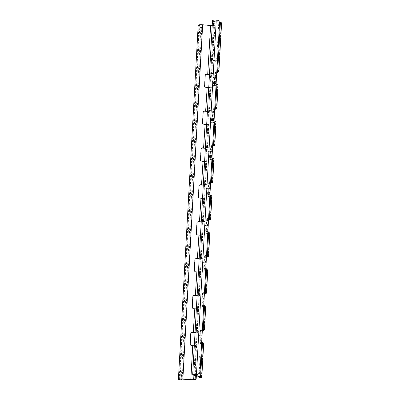 <?xml version="1.0" encoding="UTF-8"?>
<svg xmlns="http://www.w3.org/2000/svg" width="400" height="400" viewBox="0 0 400 400"><rect width="100%" height="100%" fill="white"/><g stroke="black" fill="none" stroke-linecap="round" stroke-linejoin="round"><path stroke-width="0.3" stroke-dasharray="2 1.5" d="M195.255 259.04A1.505 1.455 46.3 0 0 194.705 260.09L194.13 270.42A1.505 1.455 46.3 0 0 195.525 272.03L196.64 272.13A3.765 0.73 -176.8 0 0 200.705 271.96L202.7 271.305A0.755 0.325 -81.3 0 0 203.085 270.45L203.29 266.765L202.825 263.575A0.755 0.325 -81.3 0 1 203.195 262.45L202.19 262.295L204.91 261.395A0.755 0.325 98.7 0 1 204.985 261.39A0.755 0.325 98.7 0 1 205.21 262.02A0.755 0.325 98.7 0 1 205.17 262.315L204.325 265.935L204.12 269.625A0.755 0.325 -81.3 0 0 204.345 270.255A0.755 0.325 -81.3 0 0 204.415 270.25L206.41 269.59A2.635 0.51 -176.8 0 0 206.695 269.38A2.635 0.51 -176.8 0 0 205.855 268.955L205.02 268.76L205.79 268.64A1.505 1.095 -98.9 0 1 204.77 266.905L205.345 256.575A1.505 1.095 -98.9 0 1 206.215 255.345A1.505 1.095 -98.9 0 1 206.53 255.36L206.54 255.36M203.195 262.45L205.92 261.55A0.755 0.325 98.7 0 1 205.99 261.545A0.755 0.325 98.7 0 1 206.18 261.78M197.315 222.15A1.505 1.455 46.3 0 0 196.77 223.2L196.19 233.525A1.505 1.455 46.3 0 0 197.585 235.14L198.705 235.24A3.765 0.73 -176.8 0 0 202.77 235.07L204.765 234.41A0.755 0.325 -81.3 0 0 205.145 233.56L205.35 229.875L204.885 226.685A0.755 0.325 -81.3 0 1 205.26 225.56L204.25 225.405L206.975 224.505A0.755 0.325 98.7 0 1 207.045 224.5A0.755 0.325 98.7 0 1 207.275 225.13A0.755 0.325 98.7 0 1 207.23 225.425L206.385 229.045L206.18 232.735A0.755 0.325 -81.3 0 0 206.405 233.365A0.755 0.325 -81.3 0 0 206.48 233.36L208.475 232.7A2.635 0.51 -176.8 0 0 208.76 232.49A2.635 0.51 -176.8 0 0 207.915 232.065L207.085 231.87L207.85 231.75A1.505 1.095 -98.9 0 1 206.83 230.015L207.41 219.685A1.505 1.095 -98.9 0 1 208.28 218.455A1.505 1.095 -98.9 0 1 208.595 218.465L207.825 218.585L208.585 218.765M205.26 225.56L207.98 224.66A0.755 0.325 98.7 0 1 208.055 224.65A0.755 0.325 98.7 0 1 208.245 224.885M201.44 148.365A1.505 1.455 46.3 0 0 200.895 149.415L200.315 159.745A1.505 1.455 46.3 0 0 201.71 161.355L202.83 161.46A3.765 0.73 -176.8 0 0 206.895 161.29L208.89 160.63A0.755 0.325 -81.3 0 0 209.27 159.78L209.475 156.09L209.01 152.905A0.755 0.325 -81.3 0 1 209.385 151.775L208.375 151.625L211.1 150.725A0.755 0.325 98.7 0 1 211.17 150.72A0.755 0.325 98.7 0 1 211.4 151.35A0.755 0.325 98.7 0 1 211.355 151.645L210.51 155.265L210.305 158.955A0.755 0.325 -81.3 0 0 210.53 159.585A0.755 0.325 -81.3 0 0 210.605 159.58L212.6 158.92A2.635 0.51 -176.8 0 0 212.885 158.71A2.635 0.51 -176.8 0 0 212.04 158.28L211.21 158.085L211.975 157.965A1.505 1.095 -98.9 0 1 210.955 156.23L211.535 145.905A1.505 1.095 -98.9 0 1 212.405 144.675A1.505 1.095 -98.9 0 1 212.72 144.685L212.725 144.69M209.385 151.775L212.105 150.88A0.755 0.325 98.7 0 1 212.18 150.87A0.755 0.325 98.7 0 1 212.37 151.105M191.13 332.82A1.505 1.455 46.3 0 0 190.58 333.87L190.005 344.2A1.505 1.455 46.3 0 0 191.4 345.81L192.515 345.91A3.765 0.73 -176.8 0 0 196.58 345.74L198.575 345.085A0.755 0.325 -81.3 0 0 198.96 344.235L199.165 340.545L198.7 337.355A0.755 0.325 -81.3 0 1 199.07 336.23L198.065 336.075L200.785 335.18A0.755 0.325 98.7 0 1 200.86 335.17A0.755 0.325 98.7 0 1 201.085 335.805A0.755 0.325 98.7 0 1 201.045 336.095L200.2 339.715L199.995 343.405A0.755 0.325 -81.3 0 0 200.22 344.04A0.755 0.325 -81.3 0 0 200.29 344.03L202.285 343.375A2.635 0.51 -176.8 0 0 202.57 343.16A2.635 0.51 -176.8 0 0 201.73 342.735L200.895 342.54L201.665 342.42A1.505 1.095 -98.9 0 1 200.645 340.685L201.22 330.355A1.505 1.095 -98.9 0 1 202.09 329.125A1.505 1.095 -98.9 0 1 202.405 329.14L202.415 329.14M199.07 336.23L201.795 335.33A0.755 0.325 98.7 0 1 201.865 335.325A0.755 0.325 98.7 0 1 202.055 335.56M199.38 185.255A1.505 1.455 46.3 0 0 198.83 186.31L198.255 196.635A1.505 1.455 46.3 0 0 199.65 198.245L200.765 198.35A3.765 0.73 -176.8 0 0 204.83 198.18L206.825 197.52A0.755 0.325 -81.3 0 0 207.21 196.67L207.415 192.98L206.95 189.795A0.755 0.325 -81.3 0 1 207.32 188.67L206.315 188.515L209.035 187.615A0.755 0.325 98.7 0 1 209.11 187.61A0.755 0.325 98.7 0 1 209.335 188.24A0.755 0.325 98.7 0 1 209.295 188.535L208.45 192.155L208.245 195.845A0.755 0.325 -81.3 0 0 208.47 196.475A0.755 0.325 -81.3 0 0 208.54 196.47L210.535 195.81A2.635 0.51 -176.8 0 0 210.82 195.6A2.635 0.51 -176.8 0 0 209.98 195.175L209.145 194.975L209.915 194.855A1.505 1.095 -98.9 0 1 208.895 193.125L209.47 182.795A1.505 1.095 -98.9 0 1 210.34 181.565A1.505 1.095 -98.9 0 1 210.655 181.575L210.665 181.58M207.32 188.67L210.045 187.77A0.755 0.325 98.7 0 1 210.115 187.76A0.755 0.325 98.7 0 1 210.305 187.995M193.19 295.93A1.505 1.455 46.3 0 0 192.645 296.98L192.065 307.31A1.505 1.455 46.3 0 0 193.46 308.92L194.58 309.02A3.765 0.73 -176.8 0 0 198.645 308.85L200.64 308.195A0.755 0.325 -81.3 0 0 201.02 307.345L201.225 303.655L200.76 300.465A0.755 0.325 -81.3 0 1 201.135 299.34L200.125 299.185L202.85 298.285A0.755 0.325 98.7 0 1 202.92 298.28A0.755 0.325 98.7 0 1 203.15 298.91A0.755 0.325 98.7 0 1 203.105 299.205L202.26 302.825L202.055 306.515A0.755 0.325 -81.3 0 0 202.28 307.15A0.755 0.325 -81.3 0 0 202.355 307.14L204.35 306.48A2.635 0.51 -176.8 0 0 204.635 306.27A2.635 0.51 -176.8 0 0 203.79 305.845L202.96 305.65L203.725 305.53A1.505 1.095 -98.9 0 1 202.705 303.795L203.285 293.465A1.505 1.095 -98.9 0 1 204.155 292.235A1.505 1.095 -98.9 0 1 204.47 292.25L203.7 292.37L204.46 292.545M201.135 299.34L203.855 298.44A0.755 0.325 98.7 0 1 203.93 298.435A0.755 0.325 98.7 0 1 204.12 298.67M206.68 124.415A2.635 0.51 -176.8 0 0 207.95 124.245L209.945 123.585A0.755 0.325 -81.3 0 0 210.325 122.735L210.535 119.05L210.07 115.86A0.755 0.325 -81.3 0 1 210.44 114.735L213.16 113.835A0.755 0.325 98.7 0 1 213.235 113.825A0.755 0.325 98.7 0 1 213.46 114.46A0.755 0.325 98.7 0 1 213.42 114.75L212.575 118.375L212.37 122.06A0.755 0.325 -81.3 0 0 212.595 122.695A0.755 0.325 -81.3 0 0 212.665 122.69L214.66 122.03A2.635 0.51 -176.8 0 0 214.945 121.82A2.635 0.51 -176.8 0 0 214.105 121.39L213.27 121.195L214.04 121.075A1.505 1.095 -98.9 0 1 213.02 119.34L213.595 109.01A1.505 1.095 -98.9 0 1 214.465 107.78A1.505 1.095 -98.9 0 1 214.78 107.795L214.79 107.8M210.44 114.735L211.445 114.885L214.17 113.99A0.755 0.325 98.7 0 1 214.24 113.98A0.755 0.325 98.7 0 1 214.43 114.215M205.565 74.585A1.505 1.455 46.3 0 0 205.02 75.635L204.44 85.965A1.505 1.455 46.3 0 0 205.835 87.575L206.955 87.68A3.765 0.73 -176.8 0 0 211.02 87.51L213.015 86.85A0.755 0.325 -81.3 0 0 213.395 86L213.6 82.31L213.135 79.12A0.755 0.325 -81.3 0 1 213.51 77.995L212.5 77.845L215.225 76.945A0.755 0.325 98.7 0 1 215.295 76.935A0.755 0.325 98.7 0 1 215.525 77.57A0.755 0.325 98.7 0 1 215.48 77.86L214.635 81.485L214.43 85.17A0.755 0.325 -81.3 0 0 214.655 85.805A0.755 0.325 -81.3 0 0 214.73 85.795L216.725 85.14A2.635 0.51 -176.8 0 0 217.01 84.925A2.635 0.51 -176.8 0 0 216.165 84.5L215.335 84.305L216.1 84.185A1.505 1.095 -98.9 0 1 215.08 82.45L215.66 72.12A1.505 1.095 -98.9 0 1 216.53 70.89A1.505 1.095 -98.9 0 1 216.845 70.905L216.075 71.025L216.835 71.205M213.51 77.995L216.23 77.095A0.755 0.325 98.7 0 1 216.305 77.09A0.755 0.325 98.7 0 1 216.495 77.325M221.6 23.015A3.765 0.73 3.2 0 1 221.195 23.315L219.71 23.805L217.875 56.64A4.145 1.8 98.7 0 1 215.38 61.355A4.145 1.8 98.7 0 1 214.135 57.875L215.97 25.04L214.485 25.53A3.765 0.73 3.2 0 1 210.42 25.7L202.46 24.975A2.635 0.51 -176.8 0 0 199.325 25.305A2.635 0.51 -176.8 0 0 199.845 25.645L199.18 25.8A3.015 1.785 -95.2 0 1 200.805 29.32L201.71 29.235A3.015 1.785 84.8 0 0 200.085 25.72M203.505 111.475A1.505 1.455 46.3 0 0 202.955 112.525L202.38 122.855A1.505 1.455 46.3 0 0 203.775 124.465L204.89 124.57A3.765 0.73 -176.8 0 0 208.955 124.4L210.95 123.74A0.755 0.325 -81.3 0 0 211.335 122.89L211.54 119.2L211.075 116.01A0.755 0.325 -81.3 0 1 211.445 114.885M204.385 293.92L199.385 295.57A3.765 0.73 3.2 0 1 197.095 295.82M206.445 257.03L201.45 258.68A3.765 0.73 3.2 0 1 199.16 258.93M208.51 220.14L203.51 221.79A3.765 0.73 3.2 0 1 201.22 222.04M210.57 183.25L205.575 184.9A3.765 0.73 3.2 0 1 203.285 185.15M212.635 146.36L207.635 148.01A3.765 0.73 3.2 0 1 205.345 148.255M202.32 330.81L197.325 332.46A3.765 0.73 3.2 0 1 195.035 332.71M214.695 109.47L209.7 111.12A3.765 0.73 3.2 0 1 207.41 111.365M206.13 262.65L205.33 266.09L205.125 269.78A0.755 0.325 -81.3 0 0 205.35 270.41A0.755 0.325 -81.3 0 0 205.425 270.405L207.415 269.745A3.765 0.73 -176.8 0 0 207.825 269.445M208.195 225.76L207.395 229.2L207.185 232.89A0.755 0.325 -81.3 0 0 207.415 233.52A0.755 0.325 -81.3 0 0 207.485 233.515L209.48 232.855A3.765 0.73 -176.8 0 0 209.885 232.555M210.255 188.87L209.455 192.31L209.25 195.995A0.755 0.325 -81.3 0 0 209.475 196.63A0.755 0.325 -81.3 0 0 209.55 196.62L211.54 195.965A3.765 0.73 -176.8 0 0 211.95 195.66M212.32 151.98L211.52 155.415L211.31 159.105A0.755 0.325 -81.3 0 0 211.54 159.74A0.755 0.325 -81.3 0 0 211.61 159.73L213.605 159.075A3.765 0.73 -176.8 0 0 214.01 158.77M214.38 115.09L213.58 118.525L213.375 122.215A0.755 0.325 -81.3 0 0 213.6 122.85A0.755 0.325 -81.3 0 0 213.675 122.84L215.665 122.185A3.765 0.73 -176.8 0 0 216.075 121.88M202.005 336.435L201.205 339.87L201 343.56A0.755 0.325 -81.3 0 0 201.225 344.19A0.755 0.325 -81.3 0 0 201.3 344.185L203.29 343.525A3.765 0.73 -176.8 0 0 203.7 343.225M196.355 375.86L197.18 361.115A4.145 1.8 98.7 0 1 199.675 356.4A4.145 1.8 98.7 0 1 200.92 359.88L199.91 377.955M204.07 299.545L203.27 302.98L203.06 306.67A0.755 0.325 -81.3 0 0 203.29 307.3A0.755 0.325 -81.3 0 0 203.36 307.295L205.355 306.635A3.765 0.73 -176.8 0 0 205.76 306.335M216.445 78.2L215.645 81.635L215.435 85.325A0.755 0.325 -81.3 0 0 215.665 85.96A0.755 0.325 -81.3 0 0 215.735 85.95L217.73 85.29A3.765 0.73 -176.8 0 0 218.135 84.99M216.675 20.02L216.265 20.22A2.635 0.51 -176.8 0 0 213.615 20.585A2.635 0.51 -176.8 0 0 214.46 21.01L219.41 22.17M206.53 255.36L205.765 255.475L206.525 255.655M205.765 255.475A1.505 1.095 81.1 0 0 205.45 255.465A1.505 1.095 81.1 0 0 204.58 256.695L205.345 256.575M204.77 266.905L204 267.025L204.58 256.695M204 267.025A1.505 1.095 81.1 0 0 205.02 268.76M203.7 292.37A1.505 1.095 81.1 0 0 203.385 292.355A1.505 1.095 81.1 0 0 202.515 293.585L203.285 293.465M202.705 303.795L201.94 303.915L202.515 293.585M201.94 303.915A1.505 1.095 81.1 0 0 202.96 305.65M202.405 329.14L201.64 329.26L202.4 329.435M201.64 329.26A1.505 1.095 81.1 0 0 201.325 329.245A1.505 1.095 81.1 0 0 200.455 330.475L201.22 330.355M200.645 340.685L199.875 340.805L200.455 330.475M199.875 340.805A1.505 1.095 81.1 0 0 200.895 342.54M212.49 20.52A3.765 0.73 -176.8 0 0 213.69 21.13L219.63 22.525A2.635 0.51 3.2 0 1 220.475 22.95A2.635 0.51 3.2 0 1 220.19 23.16L218.705 23.655L216.87 56.485A4.145 1.8 98.7 0 1 214.375 61.2A4.145 1.8 98.7 0 1 213.125 57.72L214.96 24.89L213.48 25.38A2.635 0.51 3.2 0 1 212.205 25.545M216.075 71.025A1.505 1.095 81.1 0 0 215.76 71.01A1.505 1.095 81.1 0 0 214.89 72.24L215.66 72.12M215.08 82.45L214.315 82.57L214.89 72.24M214.315 82.57A1.505 1.095 81.1 0 0 215.335 84.305M214.78 107.795L214.015 107.915L214.775 108.095M214.015 107.915A1.505 1.095 81.1 0 0 213.7 107.9A1.505 1.095 81.1 0 0 212.83 109.13L213.595 109.01M213.02 119.34L212.25 119.46L212.83 109.13M212.25 119.46A1.505 1.095 81.1 0 0 213.27 121.195M212.72 144.685L211.95 144.805L212.71 144.985M211.95 144.805A1.505 1.095 81.1 0 0 211.635 144.795A1.505 1.095 81.1 0 0 210.765 146.025L211.535 145.905M210.955 156.23L210.19 156.35L210.765 146.025M210.19 156.35A1.505 1.095 81.1 0 0 211.21 158.085M210.655 181.575L209.89 181.695L210.65 181.875M209.89 181.695A1.505 1.095 81.1 0 0 209.575 181.685A1.505 1.095 81.1 0 0 208.705 182.915L209.47 182.795M208.895 193.125L208.125 193.245L208.705 182.915M208.125 193.245A1.505 1.095 81.1 0 0 209.145 194.975M207.825 218.585A1.505 1.095 81.1 0 0 207.51 218.575A1.505 1.095 81.1 0 0 206.64 219.805L207.41 219.685M206.83 230.015L206.065 230.135L206.64 219.805M206.065 230.135A1.505 1.095 81.1 0 0 207.085 231.87M202.19 262.295A0.755 0.325 -81.3 0 0 201.82 263.42L202.285 266.61L202.075 270.3A0.755 0.325 -81.3 0 1 201.695 271.15L199.7 271.81A2.635 0.51 -176.8 0 1 198.43 271.975M204.41 293.425L198.38 295.42A2.635 0.51 3.2 0 1 197.11 295.585M206.475 256.535L200.445 258.525A2.635 0.51 3.2 0 1 199.17 258.695M204.25 225.405A0.755 0.325 -81.3 0 0 203.88 226.53L204.345 229.72L204.14 233.41A0.755 0.325 -81.3 0 1 203.755 234.26L201.765 234.915A2.635 0.51 -176.8 0 1 200.49 235.085M208.535 219.645L202.505 221.635A2.635 0.51 3.2 0 1 201.235 221.805M206.315 188.515A0.755 0.325 -81.3 0 0 205.945 189.64L206.41 192.83L206.2 196.52A0.755 0.325 -81.3 0 1 205.82 197.37L203.825 198.025A2.635 0.51 -176.8 0 1 202.555 198.195M208.375 151.625A0.755 0.325 -81.3 0 0 208.005 152.75L208.47 155.94L208.265 159.625A0.755 0.325 -81.3 0 1 207.88 160.475L205.89 161.135A2.635 0.51 -176.8 0 1 204.615 161.305M210.6 182.755L204.57 184.745A2.635 0.51 3.2 0 1 203.295 184.915M212.66 145.865L206.63 147.855A2.635 0.51 3.2 0 1 205.36 148.025M198.065 336.075A0.755 0.325 -81.3 0 0 197.695 337.2L198.16 340.39L197.95 344.08A0.755 0.325 -81.3 0 1 197.57 344.93L195.575 345.59A2.635 0.51 -176.8 0 1 194.305 345.755M195.355 375.625L196.175 360.96A4.145 1.8 98.7 0 1 198.67 356.25A4.145 1.8 98.7 0 1 199.915 359.725L198.98 376.475M202.35 330.315L196.32 332.31A2.635 0.51 3.2 0 1 195.045 332.475M200.125 299.185A0.755 0.325 -81.3 0 0 199.755 300.31L200.22 303.5L200.015 307.19A0.755 0.325 -81.3 0 1 199.63 308.04L197.64 308.7A2.635 0.51 -176.8 0 1 196.365 308.865M214.725 108.975L208.695 110.965A2.635 0.51 3.2 0 1 207.42 111.135M212.5 77.845A0.755 0.325 -81.3 0 0 212.13 78.97L212.595 82.155L212.39 85.845A0.755 0.325 -81.3 0 1 212.005 86.695L210.015 87.355A2.635 0.51 -176.8 0 1 208.74 87.525M215.97 25.04L214.96 24.89M216.76 72.575L211.76 74.23A3.765 0.73 3.2 0 1 209.47 74.475M216.785 72.08L210.755 74.075A2.635 0.51 3.2 0 1 209.485 74.24M218.705 23.655L219.71 23.805M198.2 25.24A3.765 0.73 -176.8 0 0 198.94 25.725L199.18 25.8M181.825 379.075A3.015 1.785 84.8 0 0 182.24 377.485L181.335 377.565L200.805 29.32M181.335 377.565A3.015 1.785 -95.2 0 1 179.815 380M182.24 377.485L201.71 29.235M216.665 20.24A3.015 2.955 -178.3 0 1 219.515 23.285M215.645 81.635L214.635 81.485M213.6 82.31L212.595 82.155M210.535 119.05L211.54 119.2M212.575 118.375L213.58 118.525M203.27 302.98L202.26 302.825M201.225 303.655L200.22 303.5M209.455 192.31L208.45 192.155M207.415 192.98L206.41 192.83M201.205 339.87L200.2 339.715M199.165 340.545L198.16 340.39M211.52 155.415L210.51 155.265M209.475 156.09L208.47 155.94M207.395 229.2L206.385 229.045M205.35 229.875L204.345 229.72M205.33 266.09L204.325 265.935M203.29 266.765L202.285 266.61M205.92 261.55L204.91 261.395M207.98 224.66L206.975 224.505M212.105 150.88L211.1 150.725M201.795 335.33L200.785 335.18M210.045 187.77L209.035 187.615M203.855 298.44L202.85 298.285M213.16 113.835L214.17 113.99M216.23 77.095L215.225 76.945M195.32 295.74L196.855 271.925M193.26 332.63L194.79 308.815M190.62 379.85L192.73 345.705M182.66 379.125L202.46 24.975M207.695 74.395L210.42 25.7M205.635 111.29L207.165 87.475M203.57 148.18L205.105 124.365M201.51 185.07L203.04 161.255M199.445 221.96L200.98 198.145M197.385 258.85L198.915 235.035M199.385 295.57L200.705 271.96M201.45 258.68L202.77 235.07M203.51 221.79L204.83 198.18M205.575 184.9L206.895 161.29M207.635 148.01L208.955 124.4M194.685 379.68L196.58 345.74M197.325 332.46L198.645 308.85M209.7 111.12L211.02 87.51M206.095 293.355L207.415 269.745M208.16 256.465L209.48 232.855M210.22 219.575L211.54 195.965M212.285 182.685L213.605 159.075M214.345 145.795L215.665 122.185M201.395 377.465L203.29 343.525M204.035 330.245L205.355 306.635M216.41 108.9L217.73 85.29M194.7 374.405L214.46 21.01M204.535 292.565L205.855 268.955L206.62 268.835M202.47 329.455L203.79 305.845L204.56 305.725M199.83 376.675L201.73 342.735L202.495 342.615M193.89 375.28L213.69 21.13M216.91 71.22L219.63 22.525M214.845 108.11L216.165 84.5L216.935 84.38M212.785 145L214.105 121.39L214.87 121.27M210.72 181.89L212.04 158.28L212.81 158.16M208.66 218.78L209.98 195.175L210.745 195.055M206.595 255.675L207.915 232.065L208.685 231.945M207.18 255.86L208.475 232.7M205.115 292.75L206.41 269.59M209.24 218.97L210.535 195.81M213.365 145.185L214.66 122.03M211.305 182.075L212.6 158.92M203.055 329.64L204.35 306.48M200.415 376.86L202.285 343.375M215.43 108.295L216.725 85.14M198.38 295.42L199.7 271.81M200.445 258.525L201.765 234.915M202.505 221.635L203.825 198.025M204.57 184.745L205.89 161.135M206.63 147.855L207.95 124.245M193.915 375.285L195.575 345.59M196.32 332.31L197.64 308.7M208.695 110.965L210.015 87.355M211.76 74.23L214.485 25.53M218.47 72.01L221.195 23.315M217.49 71.405L220.19 23.16M210.755 74.075L213.48 25.38M179.14 379.875L198.94 25.725M180.08 379.175L199.845 25.645M196.465 374.37L216.265 20.22M215.435 85.325L214.43 85.17M216.455 78.01L215.48 77.86M213.135 79.12L212.13 78.97M213.395 86L212.39 85.845M213.015 86.85L212.005 86.695M215.735 85.95L214.73 85.795M199.915 359.725L200.92 359.88M196.175 360.96L197.18 361.115M213.125 57.72L214.135 57.875M216.87 56.485L217.875 56.64M209.945 123.585L210.95 123.74M210.325 122.735L211.335 122.89M210.07 115.86L211.075 116.01M213.42 114.75L214.39 114.9M212.37 122.06L213.375 122.215M212.665 122.69L213.675 122.84M203.36 307.295L202.355 307.14M203.06 306.67L202.055 306.515M204.08 299.355L203.105 299.205M200.76 300.465L199.755 300.31M201.02 307.345L200.015 307.19M200.64 308.195L199.63 308.04M209.55 196.62L208.54 196.47M209.25 195.995L208.245 195.845M210.265 188.68L209.295 188.535M206.95 189.795L205.945 189.64M207.21 196.67L206.2 196.52M206.825 197.52L205.82 197.37M201.3 344.185L200.29 344.03M201 343.56L199.995 343.405M202.015 336.245L201.045 336.095M198.7 337.355L197.695 337.2M198.96 344.235L197.95 344.08M198.575 345.085L197.57 344.93M211.61 159.73L210.605 159.58M211.31 159.105L210.305 158.955M212.33 151.79L211.355 151.645M209.01 152.905L208.005 152.75M209.27 159.78L208.265 159.625M208.89 160.63L207.88 160.475M207.485 233.515L206.48 233.36M207.185 232.89L206.18 232.735M208.205 225.57L207.23 225.425M204.885 226.685L203.88 226.53M205.145 233.56L204.14 233.41M204.765 234.41L203.755 234.26M205.425 270.405L204.415 270.25M205.125 269.78L204.12 269.625M206.14 262.465L205.17 262.315M202.825 263.575L201.82 263.42M203.085 270.45L202.075 270.3M202.7 271.305L201.695 271.15M204.985 261.39L205.99 261.545M207.045 224.5L208.055 224.65M211.17 150.72L212.18 150.87M200.86 335.17L201.865 335.325M209.11 187.61L210.115 187.76M202.92 298.28L203.93 298.435M213.235 113.825L214.24 113.98M215.295 76.935L216.305 77.09M207.44 256.1L208.76 232.49M205.375 292.99L206.695 269.38M209.5 219.21L210.82 195.6M213.625 145.43L214.945 121.82M211.565 182.32L212.885 158.71M203.315 329.88L204.635 306.27M200.675 377.1L202.57 343.16M215.69 108.535L217.01 84.925M217.75 71.645L220.475 22.95M179.525 379.455L199.325 25.305M193.815 374.735L213.615 20.585M214.655 85.805L215.665 85.96M198.67 356.25L199.675 356.4M214.375 61.2L215.38 61.355M215.76 71.01L216.53 70.89M212.595 122.695L213.6 122.85M202.28 307.15L203.29 307.3M208.47 196.475L209.475 196.63M200.22 344.04L201.225 344.19M210.53 159.585L211.54 159.74M206.405 233.365L207.415 233.52M204.345 270.255L205.35 270.41M213.7 107.9L214.465 107.78M211.635 144.795L212.405 144.675M209.575 181.685L210.34 181.565M207.51 218.575L208.28 218.455M205.45 255.465L206.215 255.345M203.385 292.355L204.155 292.235M201.325 329.245L202.09 329.125"/><path stroke-width="0.6" d="M206.18 261.78A0.755 0.325 98.7 0 1 206.215 262.175A0.755 0.325 98.7 0 1 206.175 262.47L206.13 262.65M208.245 224.885A0.755 0.325 98.7 0 1 208.28 225.285A0.755 0.325 98.7 0 1 208.235 225.575L208.195 225.76M212.37 151.105A0.755 0.325 98.7 0 1 212.405 151.505A0.755 0.325 98.7 0 1 212.36 151.795L212.32 151.98M202.055 335.56A0.755 0.325 98.7 0 1 202.09 335.955A0.755 0.325 98.7 0 1 202.05 336.25L202.005 336.435M210.305 187.995A0.755 0.325 98.7 0 1 210.34 188.395A0.755 0.325 98.7 0 1 210.3 188.685L210.255 188.87M204.12 298.67A0.755 0.325 98.7 0 1 204.155 299.065A0.755 0.325 98.7 0 1 204.11 299.36L204.07 299.545M214.43 114.215A0.755 0.325 98.7 0 1 214.465 114.615A0.755 0.325 98.7 0 1 214.425 114.905L214.38 115.09M216.495 77.325A0.755 0.325 98.7 0 1 216.53 77.72A0.755 0.325 98.7 0 1 216.485 78.015L216.445 78.2M199.16 258.93A3.765 0.73 3.2 0 1 197.385 258.85L196.265 258.75A1.505 1.455 46.3 0 0 195.255 259.04M197.095 295.82A3.765 0.73 3.2 0 1 195.32 295.74L194.205 295.64A1.505 1.455 46.3 0 0 193.19 295.93M195.035 332.71A3.765 0.73 3.2 0 1 193.26 332.63L192.14 332.53A1.505 1.455 46.3 0 0 191.13 332.82M180.72 379.92L179.815 380A3.015 1.785 -95.2 0 1 179.38 379.95L179.14 379.875A3.765 0.73 -176.8 0 1 178.4 379.39A3.765 0.73 -176.8 0 1 182.87 378.92L190.83 379.645A2.635 0.51 3.2 0 0 193.68 379.53L195.16 379.04L196.17 379.19L194.685 379.68A3.765 0.73 3.2 0 1 190.62 379.85L182.66 379.125A2.635 0.51 -176.8 0 0 179.525 379.455A2.635 0.51 -176.8 0 0 180.045 379.79L180.285 379.87A3.015 1.785 84.8 0 0 180.72 379.92A3.015 1.785 84.8 0 0 181.825 379.075M209.47 74.475A3.765 0.73 3.2 0 1 207.695 74.395L206.58 74.295A1.505 1.455 46.3 0 0 205.565 74.585M207.41 111.365A3.765 0.73 3.2 0 1 205.635 111.29L204.515 111.185A1.505 1.455 46.3 0 0 203.505 111.475M205.345 148.255A3.765 0.73 3.2 0 1 203.57 148.18L202.455 148.075A1.505 1.455 46.3 0 0 201.44 148.365M203.285 185.15A3.765 0.73 3.2 0 1 201.51 185.07L200.39 184.965A1.505 1.455 46.3 0 0 199.38 185.255M201.22 222.04A3.765 0.73 3.2 0 1 199.445 221.96L198.33 221.855A1.505 1.455 46.3 0 0 197.315 222.15M204.475 292.25L205.3 292.445A3.765 0.73 3.2 0 1 206.505 293.055A3.765 0.73 3.2 0 1 206.095 293.355L204.385 293.92M206.54 255.36L207.365 255.555A3.765 0.73 3.2 0 1 208.565 256.165A3.765 0.73 3.2 0 1 208.16 256.465L206.445 257.03M208.6 218.47L209.425 218.665A3.765 0.73 3.2 0 1 210.63 219.27A3.765 0.73 3.2 0 1 210.22 219.575L208.51 220.14M210.665 181.58L211.49 181.77A3.765 0.73 3.2 0 1 212.69 182.38A3.765 0.73 3.2 0 1 212.285 182.685L210.57 183.25M212.725 144.69L213.55 144.88A3.765 0.73 3.2 0 1 214.755 145.49A3.765 0.73 3.2 0 1 214.345 145.795L212.635 146.36M196.865 374.39L196.875 374.17A3.015 2.955 1.7 0 0 200.045 371.385L200.04 371.605A3.015 2.955 -178.3 0 1 196.865 374.39L196.465 374.37A2.635 0.51 -176.8 0 0 193.815 374.735A2.635 0.51 -176.8 0 0 194.66 375.16L200.6 376.555A3.765 0.73 3.2 0 1 201.8 377.165A3.765 0.73 3.2 0 1 201.395 377.465L199.91 377.955L198.905 377.8L198.98 376.475M196.17 379.19L196.355 375.86M202.415 329.14L203.24 329.335A3.765 0.73 3.2 0 1 204.44 329.945A3.765 0.73 3.2 0 1 204.035 330.245L202.32 330.81M214.79 107.8L215.615 107.99A3.765 0.73 3.2 0 1 216.815 108.6A3.765 0.73 3.2 0 1 216.41 108.9L214.695 109.47M208.565 256.165L209.885 232.555A3.765 0.73 -176.8 0 0 208.685 231.945L207.86 231.75M206.505 293.055L207.825 269.445A3.765 0.73 -176.8 0 0 206.62 268.835L205.795 268.64M210.63 219.27L211.95 195.66A3.765 0.73 -176.8 0 0 210.745 195.055L209.92 194.86M214.755 145.49L216.075 121.88A3.765 0.73 -176.8 0 0 214.87 121.27L214.045 121.08M212.69 182.38L214.01 158.77A3.765 0.73 -176.8 0 0 212.81 158.16L211.985 157.97M204.44 329.945L205.76 306.335A3.765 0.73 -176.8 0 0 204.56 305.725L203.735 305.53M201.8 377.165L203.7 343.225A3.765 0.73 -176.8 0 0 202.495 342.615L201.67 342.42M216.815 108.6L218.135 84.99A3.765 0.73 -176.8 0 0 216.935 84.38L216.11 84.19M216.85 70.905L217.675 71.1A3.765 0.73 3.2 0 1 218.88 71.71A3.765 0.73 3.2 0 1 218.47 72.01L216.76 72.575M219.41 22.17L220.4 22.405A3.765 0.73 3.2 0 1 221.6 23.015L218.88 71.71M206.525 255.655L206.595 255.675A2.635 0.51 3.2 0 1 207.44 256.1A2.635 0.51 3.2 0 1 207.155 256.31L206.475 256.535M204.46 292.545L204.535 292.565A2.635 0.51 3.2 0 1 205.375 292.99A2.635 0.51 3.2 0 1 205.09 293.2L204.41 293.425M202.4 329.435L202.47 329.455A2.635 0.51 3.2 0 1 203.315 329.88A2.635 0.51 3.2 0 1 203.03 330.09L202.35 330.315M196.875 374.17L196.47 374.15A3.765 0.73 -176.8 0 0 192.69 374.67A3.765 0.73 -176.8 0 0 193.89 375.28L199.83 376.675A2.635 0.51 3.2 0 1 200.675 377.1A2.635 0.51 3.2 0 1 200.39 377.31L198.905 377.8M216.835 71.205L216.91 71.22A2.635 0.51 3.2 0 1 217.75 71.645A2.635 0.51 3.2 0 1 217.465 71.86L216.785 72.08M214.775 108.095L214.845 108.11A2.635 0.51 3.2 0 1 215.69 108.535A2.635 0.51 3.2 0 1 215.405 108.75L214.725 108.975M212.71 144.985L212.785 145A2.635 0.51 3.2 0 1 213.625 145.43A2.635 0.51 3.2 0 1 213.34 145.64L212.66 145.865M210.65 181.875L210.72 181.89A2.635 0.51 3.2 0 1 211.565 182.32A2.635 0.51 3.2 0 1 211.28 182.53L210.6 182.755M208.585 218.765L208.66 218.78A2.635 0.51 3.2 0 1 209.5 219.21A2.635 0.51 3.2 0 1 209.215 219.42L208.535 219.645M195.16 379.04L195.355 375.625M197.11 295.585A2.635 0.51 3.2 0 1 195.535 295.535L194.205 295.64M199.17 258.695A2.635 0.51 3.2 0 1 197.595 258.645L196.48 258.545A1.505 1.455 -133.7 0 0 194.92 259.885L194.345 270.215A1.505 1.455 -133.7 0 0 195.74 271.825L196.855 271.925A2.635 0.51 -176.8 0 0 198.43 271.975M201.235 221.805A2.635 0.51 3.2 0 1 199.66 221.755L198.545 221.655A1.505 1.455 -133.7 0 0 196.985 222.995L196.405 233.325A1.505 1.455 -133.7 0 0 197.8 234.935L198.915 235.035A2.635 0.51 -176.8 0 0 200.49 235.085M203.295 184.915A2.635 0.51 3.2 0 1 201.72 184.865L200.605 184.765A1.505 1.455 -133.7 0 0 199.045 186.105L198.47 196.435A1.505 1.455 -133.7 0 0 199.865 198.045L200.98 198.145A2.635 0.51 -176.8 0 0 202.555 198.195M205.36 148.025A2.635 0.51 3.2 0 1 203.785 147.975L202.67 147.87A1.505 1.455 -133.7 0 0 201.11 149.215L200.53 159.54A1.505 1.455 -133.7 0 0 201.925 161.155L203.04 161.255A2.635 0.51 -176.8 0 0 204.615 161.305M207.42 111.135A2.635 0.51 3.2 0 1 205.845 111.085L204.73 110.98A1.505 1.455 -133.7 0 0 203.17 112.32L202.595 122.65A1.505 1.455 -133.7 0 0 203.99 124.26L205.105 124.365A2.635 0.51 -176.8 0 0 206.68 124.415M195.045 332.475A2.635 0.51 3.2 0 1 193.47 332.425L192.355 332.325A1.505 1.455 -133.7 0 0 190.795 333.665L190.22 343.995A1.505 1.455 -133.7 0 0 191.61 345.605L192.73 345.705A2.635 0.51 -176.8 0 0 194.305 345.755M194.42 295.435A1.505 1.455 -133.7 0 0 192.86 296.775L192.28 307.105A1.505 1.455 -133.7 0 0 193.675 308.715L194.79 308.815A2.635 0.51 -176.8 0 0 196.365 308.865M209.485 74.24A2.635 0.51 3.2 0 1 207.91 74.195L206.795 74.09A1.505 1.455 -133.7 0 0 205.235 75.43L204.655 85.76A1.505 1.455 -133.7 0 0 206.05 87.37L207.165 87.475A2.635 0.51 -176.8 0 0 208.74 87.525M212.205 25.545A2.635 0.51 3.2 0 1 210.63 25.495L202.67 24.77A3.765 0.73 -176.8 0 0 198.2 25.24L178.4 379.39M200.045 371.385L219.515 23.14A3.015 2.955 1.7 0 0 216.675 20.02L216.27 20A3.765 0.73 -176.8 0 0 212.49 20.52L192.69 374.67M219.52 23.065L219.515 23.285A3.015 2.955 -178.3 0 1 219.51 23.36L219.515 23.14M200.04 371.605L219.51 23.36M206.595 255.675L207.365 255.555L208.685 231.945M204.535 292.565L205.3 292.445L206.62 268.835M208.66 218.78L209.425 218.665L210.745 195.055M212.785 145L213.55 144.88L214.87 121.27M210.72 181.89L211.49 181.77L212.81 158.16M202.47 329.455L203.24 329.335L204.56 305.725M200.6 376.555L202.495 342.615M214.845 108.11L215.615 107.99L216.935 84.38M216.91 71.22L217.675 71.1L220.4 22.405M194.66 375.16L194.7 374.405M207.155 256.31L207.18 255.86M205.09 293.2L205.115 292.75M209.215 219.42L209.24 218.97M213.34 145.64L213.365 145.185M211.28 182.53L211.305 182.075M203.03 330.09L203.055 329.64M200.39 377.31L200.415 376.86M215.405 108.75L215.43 108.295M193.68 379.53L193.915 375.285M195.32 295.74L196.855 271.925M197.385 258.85L198.915 235.035M199.445 221.96L200.98 198.145M201.51 185.07L203.04 161.255M203.57 148.18L205.105 124.365M190.83 379.645L192.73 345.705M193.26 332.63L194.79 308.815M205.635 111.29L207.165 87.475M207.695 74.395L210.63 25.495M182.87 378.92L202.67 24.77M217.465 71.86L217.49 71.405M180.045 379.79L180.08 379.175M196.47 374.15L216.27 20M179.38 379.95L180.285 379.87"/></g></svg>
